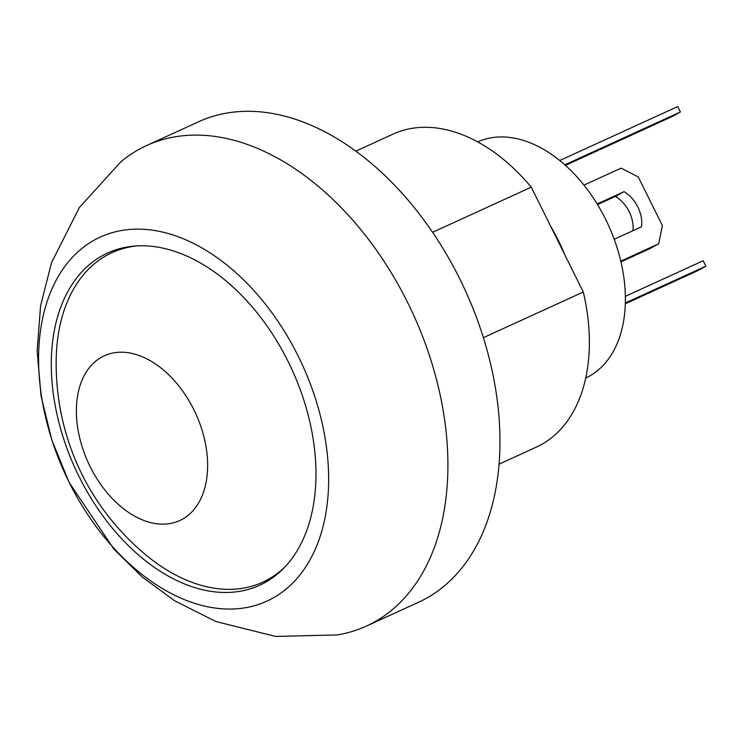 <?xml version="1.0" encoding="UTF-8"?>
<svg xmlns="http://www.w3.org/2000/svg" width="743" height="743" viewBox="0 0 743 743"><rect width="100%" height="100%" fill="white"/><g stroke="black" fill="none" stroke-linecap="round" stroke-linejoin="round"><path stroke-width="1.11" d="M193.821 409.616A90.59 59.069 65.4 0 1 150.95 522.673A90.59 59.069 65.4 0 1 81.228 382.227A90.59 59.069 65.4 0 1 193.821 409.616M284.745 567.123A181.181 118.146 65.4 0 1 267.889 579.586A181.181 118.146 65.4 0 1 262.725 582.187A181.181 118.146 65.4 0 1 143.083 552.597C119.354 532.202 100.11 508.323 85.343 480.972C65.821 444.073 56.096 404.582 56.152 362.51A181.181 118.146 65.4 0 1 112.044 252.648A181.181 118.146 65.4 0 1 137.836 245.849M432.602 232.28L531.264 187.171L583.301 291.999L483.377 337.684M355.86 151.117L393.121 134.084A172.116 112.239 65.4 0 1 531.264 187.171M583.301 291.999A172.116 112.239 65.4 0 1 536.279 447.137L499.017 464.18M102.46 255.611A182.685 119.131 65.4 0 1 107.661 252.991A182.685 119.131 65.4 0 1 291.98 369.596A182.685 119.131 65.4 0 1 259.604 585.27A182.685 119.131 65.4 0 1 77.188 472.715A182.685 119.131 65.4 0 1 102.46 255.611M69.118 482.253A200.201 130.554 65.4 0 1 163.859 232.383A200.201 130.554 65.4 0 1 317.93 542.761A200.201 130.554 65.4 0 1 69.118 482.253M120.858 161.807A264.22 172.292 65.4 0 1 139.108 149.315A264.22 172.292 65.4 0 1 146.631 145.526A264.22 172.292 65.4 0 1 413.192 314.159A264.22 172.292 65.4 0 1 366.383 626.098A264.22 172.292 65.4 0 1 337.201 634.94L275.634 636.426L215.879 621.529L174.624 600.753L142.48 577.209L113.93 549.151L69.136 482.458L51.899 440.237L41.069 396.019L37.15 350.9L40.559 305.977L51.508 262.725L79.343 207.576L120.858 161.807M366.383 626.098L418.43 602.304A264.22 172.292 -114.6 0 0 465.248 290.364A264.22 172.292 -114.6 0 0 198.678 121.722L146.631 145.526M477.712 141.885A129.839 84.674 65.4 0 1 608.322 224.934A129.839 84.674 65.4 0 1 585.698 378.057M550.712 226.346A143.436 93.534 65.4 0 1 564.689 254.515M625.29 303.803L697.213 270.916L705.85 266.161L703.166 260.756L625.346 296.346M625.318 302.986L705.85 266.161M565.442 165.355L671.765 116.735L680.402 111.979L677.718 106.574L559.767 160.507M564.847 164.816L680.402 111.979M583.979 185.109L621.102 168.141L638.218 176.89L662.375 225.538L658.669 243.815L650.032 248.58L620.953 261.88M620.776 261.146L658.669 243.815M632.99 230.692A30.194 22.866 61.1 0 0 615.455 196.403L597.548 204.594M615.455 196.403L624.083 191.648A30.194 22.866 -118.9 0 1 641.534 226.782L614.21 239.274M597.168 203.953L624.083 191.648M262.725 582.187L272.885 577.543M112.044 252.648L122.196 248.004"/></g></svg>
